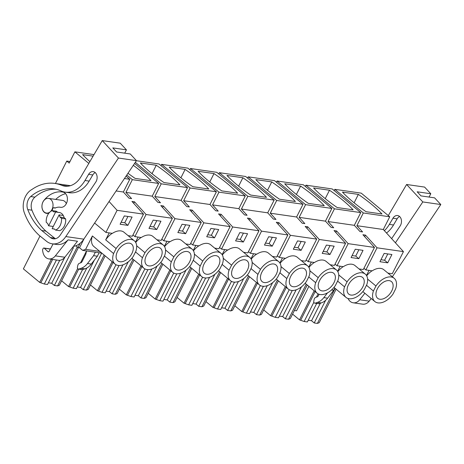 <?xml version="1.0" encoding="UTF-8"?>
<svg xmlns="http://www.w3.org/2000/svg" width="464" height="464" viewBox="0 0 464 464"><rect width="100%" height="100%" fill="white"/><g stroke="black" fill="none" stroke-linecap="round" stroke-linejoin="round"><path stroke-width="0.7" d="M387.921 273.099L392.277 273.731L403.442 251.616L383.305 229.5L389.731 216.781L361.236 193.146L334.822 189.335L334.196 190.576M69.983 161.542L66.764 161.078L55.431 183.512M389.731 216.781L363.318 212.97L334.822 189.335M358.365 194.399A83.561 23.171 26.8 0 1 381.994 213.997L366.079 211.706A83.561 23.171 26.8 0 1 342.449 192.102L358.365 194.399L354.119 202.803M363.318 212.97L356.891 225.69L383.305 229.5M403.442 251.616L377.035 247.811L365.47 235.109L362.9 234.738L374.465 247.44L348.162 243.646L336.597 230.944L334.028 230.573L345.593 243.275L319.29 239.482L307.725 226.78L305.161 226.409L316.721 239.111L290.418 235.318L278.858 222.616L276.289 222.244L287.854 234.946L261.551 231.153L249.986 218.451L247.416 218.086L258.982 230.782L232.679 226.989L221.113 214.293L218.55 213.921L230.109 226.618L203.806 222.824L192.247 210.128L189.677 209.757L201.243 222.459L174.94 218.666L163.374 205.964L160.805 205.593L172.37 218.295L146.067 214.501L134.502 201.799L131.938 201.428L143.498 214.13L117.09 210.32L109.057 201.498M360.748 212.605L334.445 208.812L305.95 185.171L332.253 188.964L360.748 212.605L354.322 225.318L360.006 231.559L362.575 231.93L356.891 225.69M354.322 225.318L328.025 221.525L333.703 227.766L331.139 227.395L325.455 221.154L299.152 217.361L304.836 223.602L302.267 223.236L296.583 216.995L270.28 213.202L275.964 219.443L273.395 219.072L267.711 212.831L241.413 209.038L247.092 215.279L244.522 214.907L238.844 208.667L212.541 204.873L218.225 211.114L216.937 210.929L215.656 210.743L209.972 204.502L183.669 200.709L189.353 206.95L188.065 206.764L186.783 206.579L181.099 200.338L154.796 196.545L160.48 202.785L157.911 202.414L152.233 196.173L125.93 192.38L131.614 198.621L130.326 198.435L129.044 198.25L123.36 192.009L116.116 190.965M362.842 291.578L374.883 301.565A15.115 9.239 -50.3 0 0 393.118 293.857L395.653 288.846A15.115 9.239 129.7 0 0 394.185 278.296L383.844 269.723A15.115 9.239 -50.3 0 0 372.215 270.837L365.864 269.92L377.035 247.811M379.946 261.719L384.151 253.402L391.918 254.521L387.718 262.839L379.946 261.719M307.261 285.041L290.336 318.536L288.533 319.244L306.24 284.194M263.703 309.946L270.64 315.7L275.274 317.335L278.475 317.794L292.274 290.481M285.325 286.63L270.64 315.7M278.388 280.877L261.47 314.372L259.66 315.085L277.368 280.03M234.836 305.782L241.767 311.535L246.401 313.171L249.603 313.629L263.401 286.317M256.453 282.466L241.767 311.535M249.516 276.712L232.597 310.207L230.794 310.921L248.495 275.865M205.964 301.617L212.901 307.371L217.535 309.007L220.731 309.471L234.529 282.153M227.58 278.301L212.901 307.371M220.649 272.548L203.725 306.043L201.921 306.756L219.629 271.701M177.091 297.453L184.028 303.207L188.662 304.842L191.864 305.306L205.662 277.988M198.714 274.137L184.028 303.207M191.777 268.383L174.858 301.878L173.049 302.592L190.756 267.537M148.225 293.289L155.156 299.042L159.79 300.678L162.992 301.142L176.79 273.824M169.841 269.973L155.156 299.042M162.905 264.219L145.986 297.72L144.182 298.427L161.884 263.372M119.352 289.124L126.289 294.878L130.923 296.513L134.119 296.977L147.917 269.659M140.969 265.808L126.289 294.878M134.032 260.055L117.114 293.555L115.31 294.263L133.017 259.214M90.48 284.96L97.417 290.713L102.051 292.349L105.253 292.813L119.051 265.495M112.102 261.644L97.417 290.713M105.166 255.896L88.241 289.391L86.437 290.099L104.145 255.049M61.608 280.795L68.544 286.549L73.179 288.19L76.38 288.649L86.814 268.001M86.548 250.92L80.487 262.92M77.65 268.528L68.544 286.549M78.381 247.596L59.375 285.227L57.565 285.934L77.268 246.935M80.173 243.246L78.004 247.544L75.876 245.775M117.09 210.32L105.92 232.429L94.61 223.051M88.821 163.415L74.878 151.844L69.194 163.096L66.764 161.078M48.552 198.383A7.412 5.498 98.2 0 1 50.704 199.363A7.412 5.498 98.2 0 1 52.589 208.04A7.412 5.498 98.2 0 1 46.435 213.057A7.412 5.498 98.2 0 1 44.277 212.077A7.412 5.498 98.2 0 1 42.398 203.4A7.412 5.498 98.2 0 1 48.552 198.383L62.57 200.402A7.412 5.498 98.2 0 1 64.722 201.382A7.412 5.498 98.2 0 1 66.352 203.603M294.396 310.497L296.542 310.805L308.879 286.387M292.575 314.111L299.512 319.858L304.146 321.5L307.348 321.958L316.692 303.456M314.192 290.795L299.512 319.858M152.233 196.173L158.653 183.454L132.35 179.661L125.93 192.38M132.35 179.661L126.788 175.05M158.653 183.454L134.554 163.461M181.099 200.338L187.526 187.618L161.223 183.825L154.796 196.545M161.223 183.825L135.314 162.33M187.526 187.618L159.03 163.983L136.393 160.718M209.972 204.502L216.398 191.783L190.095 187.99L183.669 200.709M190.095 187.99L161.6 164.355L160.973 165.596M216.398 191.783L187.903 168.148L161.6 164.355M238.844 208.667L245.265 195.947L218.962 192.154L212.541 204.873M218.962 192.154L190.472 168.519L189.846 169.76M245.265 195.947L216.775 172.312L190.472 168.519M267.711 212.831L274.137 200.112L247.834 196.318L241.413 209.038M247.834 196.318L219.339 172.683L218.712 173.919M274.137 200.112L245.642 176.477L219.339 172.683M296.583 216.995L303.009 204.276L276.706 200.483L270.28 213.202M276.706 200.483L248.211 176.842L247.585 178.083M303.009 204.276L274.514 180.635L248.211 176.842M325.455 221.154L331.876 208.44L305.579 204.647L299.152 217.361M305.579 204.647L277.083 181.006L276.457 182.248M331.876 208.44L303.386 184.8L277.083 181.006M334.445 208.812L328.025 221.525M305.95 185.171L305.324 186.412M126.028 176.181L129.787 179.295L123.36 192.009M134.502 201.799L133.707 203.377M135.523 251.958L142.454 257.706A15.115 9.239 129.7 0 0 143.921 268.256A15.115 9.239 129.7 0 0 162.156 260.548L164.685 255.536A15.115 9.239 129.7 0 0 163.218 244.986L152.882 236.414A15.115 9.239 -50.3 0 0 141.253 237.527L134.896 236.611L132.959 234.999M134.896 236.611L146.067 214.501M156.954 239.789L161.199 240.404L172.37 218.295M148.985 228.41L153.184 220.093L160.95 221.212L156.751 229.529L148.985 228.41M163.374 205.964L162.58 207.536M164.389 256.122L171.32 261.87A15.115 9.239 129.7 0 0 172.788 272.42A15.115 9.239 129.7 0 0 191.023 264.712L193.558 259.701A15.115 9.239 129.7 0 0 192.09 249.151L181.755 240.578A15.115 9.239 -50.3 0 0 170.12 241.692L163.769 240.775L161.826 239.163M163.769 240.775L174.94 218.666M185.826 243.954L190.072 244.569L201.243 222.459M177.857 232.574L182.056 224.257L189.822 225.376L185.623 233.694L177.857 232.574M192.247 210.128L191.446 211.7M193.262 260.287L200.193 266.034A15.115 9.239 129.7 0 0 201.66 276.585A15.115 9.239 129.7 0 0 219.895 268.876L222.424 263.865A15.115 9.239 129.7 0 0 220.963 253.315L210.621 244.743A15.115 9.239 -50.3 0 0 198.992 245.856L192.641 244.94L190.698 243.327M192.641 244.94L203.806 222.824M214.699 248.118L218.944 248.733L230.109 226.618M206.724 236.739L210.929 228.421L218.695 229.541L214.49 237.858L206.724 236.739M221.113 214.293L220.319 215.864M222.134 264.445L229.065 270.199A15.115 9.239 129.7 0 0 230.533 280.749A15.115 9.239 129.7 0 0 248.768 273.041L251.297 268.03A15.115 9.239 129.7 0 0 249.829 257.479L239.494 248.901A15.115 9.239 -50.3 0 0 227.865 250.021L221.508 249.104L219.571 247.492M221.508 249.104L232.679 226.989M243.565 252.283L247.811 252.897L258.982 230.782M235.596 240.897L239.795 232.586L247.561 233.705L243.362 242.022L235.596 240.897M249.986 218.451L249.191 220.029M251.001 268.61L257.932 274.363A15.115 9.239 129.7 0 0 259.399 284.908A15.115 9.239 129.7 0 0 277.634 277.205L280.169 272.188A15.115 9.239 129.7 0 0 278.702 261.644L268.366 253.066A15.115 9.239 -50.3 0 0 256.731 254.179L250.38 253.263L248.437 251.656M250.38 253.263L261.551 231.153M272.438 256.447L276.683 257.062L287.854 234.946M264.468 245.062L268.668 236.75L276.434 237.87L272.235 246.181L264.468 245.062M278.858 222.616L278.058 224.193M279.873 272.774L286.804 278.528A15.115 9.239 129.7 0 0 288.272 289.072A15.115 9.239 129.7 0 0 306.507 281.37L309.041 276.353A15.115 9.239 129.7 0 0 307.574 265.808L297.233 257.23A15.115 9.239 -50.3 0 0 285.604 258.344L279.253 257.427L277.31 255.821M279.253 257.427L290.418 235.318M301.31 260.611L305.556 261.22L316.721 239.111M293.335 249.226L297.54 240.909L305.306 242.034L301.101 250.345L293.335 249.226M307.725 226.78L306.93 228.358M308.746 276.938L315.677 282.692A15.115 9.239 129.7 0 0 317.144 293.236A15.115 9.239 129.7 0 0 335.379 285.528L337.908 280.517A15.115 9.239 129.7 0 0 336.441 269.973L326.105 261.394A15.115 9.239 -50.3 0 0 314.476 262.508L308.119 261.592L306.182 259.985M308.119 261.592L319.29 239.482M330.177 264.776L334.422 265.385L345.593 243.275M322.207 253.39L326.407 245.073L334.173 246.193L329.974 254.51L322.207 253.39M336.597 230.944L335.803 232.522M337.612 281.103L344.549 286.851A15.115 9.239 129.7 0 0 346.011 297.401A15.115 9.239 129.7 0 0 364.246 289.693L366.78 284.681A15.115 9.239 129.7 0 0 365.313 274.131L354.977 265.559A15.115 9.239 -50.3 0 0 343.343 266.672L336.992 265.756L335.049 264.144M336.992 265.756L348.162 243.646M359.049 268.94L363.295 269.549L374.465 247.44M351.08 257.555L355.279 249.238L363.045 250.357L358.846 258.674L351.08 257.555M365.47 235.109L364.669 236.686M365.864 269.92L363.921 268.308M129.787 179.295L124.456 178.524M115.049 264.091L93.85 246.506A15.115 9.239 -50.3 0 1 92.382 235.961L113.581 253.541A15.115 9.239 129.7 0 0 115.049 264.091A15.115 9.239 129.7 0 0 133.284 256.383L135.813 251.372A15.115 9.239 129.7 0 0 134.351 240.822L124.01 232.249A15.115 9.239 -50.3 0 0 112.381 233.363L105.92 232.429M143.498 214.13L132.333 236.24L128.087 235.631M120.112 224.245L124.317 215.928L132.083 217.048L127.878 225.365L120.112 224.245M372.053 270.814A15.115 9.239 129.7 0 0 366.676 275.778M367.621 279.096L375.95 286.004A15.115 9.239 129.7 0 1 394.185 278.296M387.782 253.924L384.586 260.246L380.956 259.718M387.718 262.839L384.586 260.246M388.548 273.621L388.751 273.221M319.11 294.309L318.449 295.614A2.854 2.117 -81.8 0 1 317.063 296.925L315.822 297.343A2.854 2.117 -81.8 0 0 314.128 299.547L313.792 301.159A1.711 1.27 -81.8 0 0 314.778 303.178A1.711 1.27 -81.8 0 0 315.236 303.137L317.469 302.377A17.11 12.685 -81.8 0 0 323.831 297.615L327.491 292.888M314.778 303.178L318.565 303.729A1.711 1.27 -81.8 0 0 319.023 303.682L321.262 302.928A17.11 12.685 -81.8 0 0 327.619 298.161L333.726 290.284L331.551 289.965M333.726 290.284L334.817 288.115M92.382 235.961L85.62 249.354L82.65 250.357L101.825 253.124M99.731 251.389L85.62 249.354M279.334 316.088L282.663 316.57L285.331 318.785L288.533 319.244M250.467 311.924L253.791 312.405L256.464 314.621L259.66 315.085M221.595 307.765L224.924 308.241L227.592 310.457L230.794 310.921M192.722 303.601L196.052 304.077L198.72 306.292L201.921 306.756M163.856 299.437L167.179 299.912L169.847 302.128L173.049 302.592M134.983 295.272L138.313 295.754L140.981 297.963L144.182 298.427M106.111 291.108L109.44 291.589L112.108 293.805L115.31 294.263M77.244 286.943L80.568 287.425L83.236 289.64L86.437 290.099M86.571 250.92L85.857 254.098L82.105 261.528A2.854 2.117 -81.8 0 1 80.719 262.839L79.477 263.256A2.854 2.117 -81.8 0 0 77.784 265.466L77.447 267.078A1.711 1.27 -81.8 0 0 78.433 269.097L82.221 269.642A1.711 1.27 -81.8 0 0 82.679 269.596L84.918 268.842A17.11 12.685 -81.8 0 0 91.275 264.074L97.376 256.198L99.128 252.735M97.376 256.198L93.589 255.652L95.34 252.184M39.991 236.002L23.386 268.876L39.678 282.39L44.312 284.026L47.508 284.484L59.728 260.304M48.372 282.779L51.695 283.26L54.369 285.476L57.565 285.934M51.353 259.266L39.678 282.39M56.446 260.002L44.312 284.026M64.867 257.184L51.695 283.26M54.369 285.476L73.463 247.672L72.517 247.538M84.03 238.832L79.518 247.764L82.65 250.357M78.004 247.544L79.518 247.764M94.001 154.605L74.878 151.844M89.877 161.617A83.561 23.171 26.8 0 1 82.615 154.628L93.096 156.142M57.594 212.234L56.353 211.207L52.188 210.604L53.725 211.88A8.555 6.345 98.2 0 1 55.106 211.874L59.276 212.477A8.555 6.345 98.2 0 1 61.503 213.405A8.555 6.345 98.2 0 1 64.142 217.668L59.978 217.065A8.555 6.345 98.2 0 0 59.119 214.867L63.284 215.47M64.142 217.668L65.679 218.944A10.266 7.61 98.2 0 1 59.752 230.683L55.581 230.08L54.044 228.81A8.555 6.345 98.2 0 1 52.664 228.81A8.555 6.345 98.2 0 1 52.13 228.7L59.119 214.867M55.106 211.874A8.555 6.345 98.2 0 1 55.639 211.984L48.65 225.817L53.25 226.484M48.65 225.817A8.555 6.345 98.2 0 1 47.792 223.619L46.255 222.349A10.266 7.61 -81.8 0 1 52.188 210.604M55.639 211.984L59.81 212.587M318.095 293.88L316.454 297.128M313.844 302.29L304.146 321.5M308.206 320.253L311.535 320.734L320.38 303.224M325.641 300.301L314.203 322.95L311.535 320.734M314.203 322.95L317.405 323.408L319.209 322.7L336.127 289.205M335.107 288.359L317.405 323.408M127.983 173.263A83.561 23.171 26.8 0 0 135.117 178.396L151.026 180.687A83.561 23.171 26.8 0 0 133.319 165.312M156.269 165.254A83.561 23.171 26.8 0 1 179.899 184.852L163.983 182.561A83.561 23.171 26.8 0 1 140.354 162.957L156.269 165.254L152.024 173.658M185.142 169.418A83.561 23.171 26.8 0 1 208.771 189.016L192.856 186.719A83.561 23.171 26.8 0 1 169.227 167.121L185.142 169.418L180.89 177.822M214.008 173.577A83.561 23.171 26.8 0 1 237.638 193.181L221.728 190.884A83.561 23.171 26.8 0 1 198.099 171.286L214.008 173.577L209.763 181.987M242.881 177.741A83.561 23.171 26.8 0 1 266.51 197.345L250.595 195.048A83.561 23.171 26.8 0 1 226.966 175.45L242.881 177.741L238.635 186.151M271.753 181.905A83.561 23.171 26.8 0 1 295.382 201.509L279.467 199.213A83.561 23.171 26.8 0 1 255.838 179.614L271.753 181.905L267.502 190.315M300.62 186.07A83.561 23.171 26.8 0 1 324.249 205.674L308.34 203.377A83.561 23.171 26.8 0 1 284.71 183.773L300.62 186.07L296.374 194.48M329.492 190.234A83.561 23.171 26.8 0 1 353.121 209.832L337.206 207.541A83.561 23.171 26.8 0 1 313.577 187.937L329.492 190.234L325.247 198.644M141.091 237.504A15.115 9.239 129.7 0 0 135.714 242.469M136.654 245.787L144.983 252.694A15.115 9.239 129.7 0 1 163.218 244.986M156.815 220.615L153.625 226.937L149.994 226.409M156.751 229.529L153.625 226.937M169.957 241.669A15.115 9.239 129.7 0 0 164.587 246.633M165.526 249.951L173.855 256.859A15.115 9.239 129.7 0 1 192.09 249.151M185.687 224.779L182.497 231.101L178.866 230.573M185.623 233.694L182.497 231.101M198.83 245.833A15.115 9.239 129.7 0 0 193.453 250.798M194.399 254.115L202.727 261.023A15.115 9.239 129.7 0 1 220.963 253.315M214.554 228.943L211.364 235.26L207.733 234.738M214.49 237.858L211.364 235.26M227.702 249.997A15.115 9.239 129.7 0 0 222.326 254.962M223.265 258.28L231.594 265.188A15.115 9.239 129.7 0 1 249.829 257.479M243.426 233.108L240.236 239.424L236.605 238.902M243.362 242.022L240.236 239.424M256.569 254.156A15.115 9.239 129.7 0 0 251.198 259.127M252.138 262.438L260.466 269.352A15.115 9.239 129.7 0 1 278.702 261.644M272.298 237.272L269.108 243.588L265.478 243.066M272.235 246.181L269.108 243.588M285.441 258.32A15.115 9.239 129.7 0 0 280.065 263.291M281.01 266.603L289.339 273.511A15.115 9.239 129.7 0 1 307.574 265.808M301.171 241.437L297.975 247.753L294.344 247.231M301.101 250.345L297.975 247.753M314.314 262.485A15.115 9.239 129.7 0 0 308.937 267.455M309.877 270.767L318.205 277.675A15.115 9.239 129.7 0 1 336.441 269.973M330.037 245.601L326.847 251.917L323.217 251.395M329.974 254.51L326.847 251.917M343.186 266.649A15.115 9.239 129.7 0 0 337.809 271.62M338.749 274.932L347.078 281.839A15.115 9.239 129.7 0 1 365.313 274.131M358.91 249.76L355.72 256.082L352.089 255.56M358.846 258.674L355.72 256.082M112.218 233.34A15.115 9.239 129.7 0 0 105.688 239.882L116.116 248.53A15.115 9.239 129.7 0 1 134.351 240.822M127.942 216.45L124.752 222.772L121.121 222.25M127.878 225.365L124.752 222.772M359.675 269.456L359.878 269.056M366.485 285.267L373.416 291.015L375.95 286.004M366.485 275.459L369.048 270.379M374.883 301.565A15.115 9.239 -50.3 0 1 373.416 291.015M379.836 299.228A10.84 6.624 -50.3 0 1 377.615 298.271A10.84 6.624 -50.3 0 1 378.288 287.257A10.84 6.624 -50.3 0 1 389.226 280.639A10.84 6.624 -50.3 0 1 391.454 281.59A10.84 6.624 -50.3 0 1 390.781 292.61A10.84 6.624 -50.3 0 1 379.836 299.228M344.549 286.851L347.078 281.839M337.612 271.295L340.176 266.214M330.809 265.292L331.006 264.892M315.677 282.692L318.205 277.675M308.74 267.131L311.309 262.05M301.936 261.133L302.139 260.727M286.804 278.528L289.339 273.511M279.873 262.966L282.437 257.891M273.064 256.969L273.267 256.569M257.932 274.363L260.466 269.352M251.001 258.802L253.564 253.727M244.197 252.805L244.395 252.404M229.065 270.199L231.594 265.188M222.128 254.637L224.698 249.562M215.325 248.64L215.528 248.24M200.193 266.034L202.727 261.023M193.262 250.473L195.825 245.398M186.453 244.476L186.656 244.076M171.32 261.87L173.855 256.859M164.389 246.314L166.953 241.234M157.58 240.311L157.783 239.911M142.454 257.706L144.983 252.694M135.517 242.15L138.086 237.069M128.714 236.147L128.917 235.747M113.581 253.541L116.116 248.53M105.688 239.882L109.214 232.905M289.229 289.716L275.274 317.335M296.177 289.82L282.663 316.57M285.331 318.785L301.478 286.827M260.356 285.551L246.401 313.171M267.305 285.656L253.791 312.405M256.464 314.621L272.606 282.663M231.484 281.387L217.535 309.007M238.432 281.491L224.924 308.241M227.592 310.457L243.733 278.499M202.611 277.223L188.662 304.842M209.566 277.327L196.052 304.077M198.72 306.292L214.867 274.334M173.745 273.058L159.79 300.678M180.693 273.163L167.179 299.912M169.847 302.128L185.994 270.17M144.872 268.894L130.923 296.513M151.821 269.004L138.313 295.754M140.981 297.963L157.122 266.005M116 264.735L102.051 292.349M122.954 264.84L109.44 291.589M112.108 293.805L128.25 261.841M82.557 269.63L73.179 288.19M94.401 260.043L80.568 287.425M83.236 289.64L101.691 253.1M78.433 269.097A1.711 1.27 -81.8 0 0 78.892 269.05L81.125 268.296A17.11 12.685 -81.8 0 0 87.487 263.529L93.589 255.652M55.581 230.08A10.266 7.61 -81.8 0 0 61.515 218.341L59.978 217.065M65.679 218.944L61.515 218.341M148.874 265.918A10.84 6.624 -50.3 0 1 146.647 264.961A10.84 6.624 -50.3 0 1 147.32 253.947A10.84 6.624 -50.3 0 1 158.265 247.329A10.84 6.624 -50.3 0 1 160.486 248.281A10.84 6.624 -50.3 0 1 159.819 259.301A10.84 6.624 -50.3 0 1 148.874 265.918M177.747 270.077A10.84 6.624 -50.3 0 1 175.52 269.126A10.84 6.624 -50.3 0 1 176.192 258.112A10.84 6.624 -50.3 0 1 187.137 251.494A10.84 6.624 -50.3 0 1 189.358 252.445A10.84 6.624 -50.3 0 1 188.686 263.459A10.84 6.624 -50.3 0 1 177.747 270.077M206.613 274.241A10.84 6.624 -50.3 0 1 204.392 273.29A10.84 6.624 -50.3 0 1 205.065 262.27A10.84 6.624 -50.3 0 1 216.004 255.652A10.84 6.624 -50.3 0 1 218.231 256.609A10.84 6.624 -50.3 0 1 217.558 267.624A10.84 6.624 -50.3 0 1 206.613 274.241M235.486 278.406A10.84 6.624 -50.3 0 1 233.259 277.455A10.84 6.624 -50.3 0 1 233.931 266.435A10.84 6.624 -50.3 0 1 244.876 259.817A10.84 6.624 -50.3 0 1 247.097 260.774A10.84 6.624 -50.3 0 1 246.43 271.788A10.84 6.624 -50.3 0 1 235.486 278.406M264.358 282.57A10.84 6.624 -50.3 0 1 262.131 281.619A10.84 6.624 -50.3 0 1 262.804 270.599A10.84 6.624 -50.3 0 1 273.748 263.981A10.84 6.624 -50.3 0 1 275.97 264.932A10.84 6.624 -50.3 0 1 275.297 275.952A10.84 6.624 -50.3 0 1 264.358 282.57M293.225 286.735A10.84 6.624 -50.3 0 1 291.003 285.783A10.84 6.624 -50.3 0 1 291.676 274.763A10.84 6.624 -50.3 0 1 302.615 268.146A10.84 6.624 -50.3 0 1 304.842 269.097A10.84 6.624 -50.3 0 1 304.169 280.117A10.84 6.624 -50.3 0 1 293.225 286.735M322.097 290.899A10.84 6.624 -50.3 0 1 319.876 289.948A10.84 6.624 -50.3 0 1 320.543 278.928A10.84 6.624 -50.3 0 1 331.487 272.31A10.84 6.624 -50.3 0 1 333.709 273.261A10.84 6.624 -50.3 0 1 333.042 284.281A10.84 6.624 -50.3 0 1 322.097 290.899M350.97 295.063A10.84 6.624 -50.3 0 1 348.742 294.106A10.84 6.624 -50.3 0 1 349.415 283.092A10.84 6.624 -50.3 0 1 360.36 276.474A10.84 6.624 -50.3 0 1 362.581 277.426A10.84 6.624 -50.3 0 1 361.908 288.446A10.84 6.624 -50.3 0 1 350.97 295.063M120.002 261.754A10.84 6.624 -50.3 0 1 117.781 260.797A10.84 6.624 -50.3 0 1 118.453 249.783A10.84 6.624 -50.3 0 1 129.392 243.165A10.84 6.624 -50.3 0 1 131.619 244.116A10.84 6.624 -50.3 0 1 130.947 255.136A10.84 6.624 -50.3 0 1 120.002 261.754M392.364 276.788L440.8 204.531L434.6 197.855L420.964 195.889L417.153 191.789L430.795 193.755L424.595 187.079L406.603 184.486L422.803 201.939L395.415 242.8M430.795 193.755L429.055 197.055M440.8 204.531L422.803 201.939M388.298 215.592L406.603 184.486M384.378 230.678A27.759 20.578 98.2 0 0 389.342 224.396L392.973 218.231A6.45 4.779 98.2 0 1 397.59 215.528A6.45 4.779 98.2 0 1 400.368 225.597A6.45 4.779 98.2 0 1 400.142 225.956L391.633 238.647M369.182 301.13L359.71 299.767A10.266 7.61 98.2 0 1 353.22 302.801L362.691 304.169A10.266 7.61 98.2 0 0 369.182 301.13L371.235 298.538M359.71 299.767L364.866 293.254M353.22 302.801A10.266 7.61 98.2 0 1 348.041 298.491M389.342 224.396L393.513 224.994A27.759 20.578 98.2 0 1 386.495 233.003M393.513 224.994L397.138 218.828A6.45 4.779 98.2 0 1 399.579 216.479M136.445 160.637L118.448 158.044L102.248 140.592L120.246 143.185L126.44 149.86L112.804 147.894L116.609 151.995L130.251 153.961L136.445 160.637L83.81 239.163A19.964 14.802 98.2 0 1 73.411 246.407M118.448 158.044L65.813 236.57A19.964 14.802 98.2 0 1 52.212 243.82A19.964 14.802 98.2 0 1 46.551 241.297L39.365 235.497A18.253 13.531 98.2 0 1 38.361 234.593L37.108 233.334A65.598 48.633 98.2 0 1 24.285 212.657A15.399 11.42 98.2 0 1 23.2 205.668A16.803 12.458 98.2 0 1 31.97 189.451A51.336 38.06 98.2 0 1 54.839 183.425A51.336 38.06 98.2 0 1 61.683 185.31L67.883 186.203M64.827 257.242L55.355 255.873L68.034 239.876L77.505 241.239L64.827 257.242A10.266 7.61 98.2 0 1 58.336 260.275L48.865 258.906A10.266 7.61 98.2 0 1 42.914 252.201L42.607 250.688A1.711 1.27 98.2 0 1 42.734 249.383L43.036 248.669A1.143 0.847 98.2 0 1 43.935 248.025A1.143 0.847 98.2 0 1 44.306 248.211L50.35 249.081M68.034 239.876A19.964 14.802 98.2 0 1 56.567 244.447L52.212 243.82M126.44 149.86L124.706 153.161M61.683 185.31A22.817 16.913 98.2 0 0 64.728 186.145A22.817 16.913 98.2 0 0 81.067 176.593L102.248 140.592M65.117 192.125A27.759 20.578 98.2 0 0 84.993 180.502L88.618 174.336A6.45 4.779 98.2 0 1 93.235 171.634A6.45 4.779 98.2 0 1 96.013 181.702A6.45 4.779 98.2 0 1 95.787 182.062L60.198 235.155A10.109 7.494 98.2 0 1 53.308 238.827A10.109 7.494 98.2 0 1 50.443 237.551L41.743 230.527A65.598 48.633 98.2 0 1 27.765 209.595A9.721 7.209 98.2 0 1 30.705 196.55A45.82 33.971 98.2 0 1 54.05 188.883A45.82 33.971 98.2 0 1 60.941 190.901A27.759 20.578 98.2 0 0 65.117 192.125L69.281 192.722A27.759 20.578 98.2 0 0 89.158 181.105L92.783 174.94A6.45 4.779 98.2 0 1 95.224 172.591M53.093 243.948L49.138 251.349A1.143 0.847 98.2 0 1 48.291 251.877A1.143 0.847 98.2 0 1 47.92 251.685L44.306 248.211M55.355 255.873A10.266 7.61 98.2 0 1 48.865 258.906M55.454 238.728A10.109 7.494 98.2 0 1 54.613 238.148L45.913 231.13A65.598 48.633 98.2 0 1 31.935 210.192A9.721 7.209 98.2 0 1 34.87 197.154A45.82 33.971 98.2 0 1 56.121 189.271M41.743 230.527L45.913 231.13M55.732 199.416A29.267 21.698 98.2 0 1 65.621 193.679M51.614 210.876A7.702 5.707 98.2 0 0 52.913 208.336A1.427 1.056 98.2 0 1 53.952 207.71A1.427 1.056 98.2 0 1 54.369 207.901L55.239 208.029M49.022 213.022A7.702 5.707 98.2 0 1 46.58 213.37A7.702 5.707 98.2 0 1 42.45 203.157A7.702 5.707 98.2 0 1 43.981 200.32A29.267 21.698 98.2 0 1 62.228 191.974A29.267 21.698 98.2 0 1 62.959 192.096A7.702 5.707 98.2 0 1 67.303 200.634A7.702 5.707 98.2 0 1 60.569 207.309A7.702 5.707 98.2 0 1 60.378 207.275L60.767 207.333M54.369 207.901A1.427 1.056 98.2 0 0 54.787 208.092A1.427 1.056 98.2 0 0 55.274 208.011A13.868 10.283 98.2 0 1 60.03 207.217A13.868 10.283 98.2 0 1 60.378 207.275M53.07 226.832A8.555 6.345 98.2 0 1 52.821 226.42M286.288 287.431L271.8 316.106M257.416 283.266L242.927 311.941M228.543 279.102L214.061 307.777M199.677 274.937L185.188 303.613M170.804 270.773L156.316 299.448M141.932 266.609L127.449 295.29M113.065 262.444L98.577 291.125M78.712 269.137L69.704 286.961M52.629 259.451L40.838 282.796M315.155 291.589L300.672 320.27M319.023 303.682L315.236 303.137M321.262 302.928L317.469 302.377M327.619 298.161L323.831 297.615M91.275 264.074L87.487 263.529M84.918 268.842L81.125 268.296M82.679 269.596L78.892 269.05M392.973 218.231L397.138 218.828M65.813 236.57L83.81 239.163M50.443 237.551L54.613 238.148M27.765 209.595L31.935 210.192M30.705 196.55L34.87 197.154M84.993 180.502L89.158 181.105M88.618 174.336L92.783 174.94M48.703 251.801L47.92 251.685M52.664 228.81L54.346 229.054M46.435 213.057L48.146 213.307M333.976 287.413L346.011 297.401M305.103 283.249L317.144 293.236M276.231 279.09L288.272 289.072M247.364 274.926L259.399 284.908M218.492 270.761L230.533 280.749M189.619 266.597L201.66 276.585M160.753 262.433L172.788 272.42M131.88 258.268L143.921 268.256M54.839 183.425L70.441 185.675M43.935 248.025L50.414 248.959M53.952 207.71L55.448 207.93M60.03 207.217L60.894 207.344"/></g></svg>
